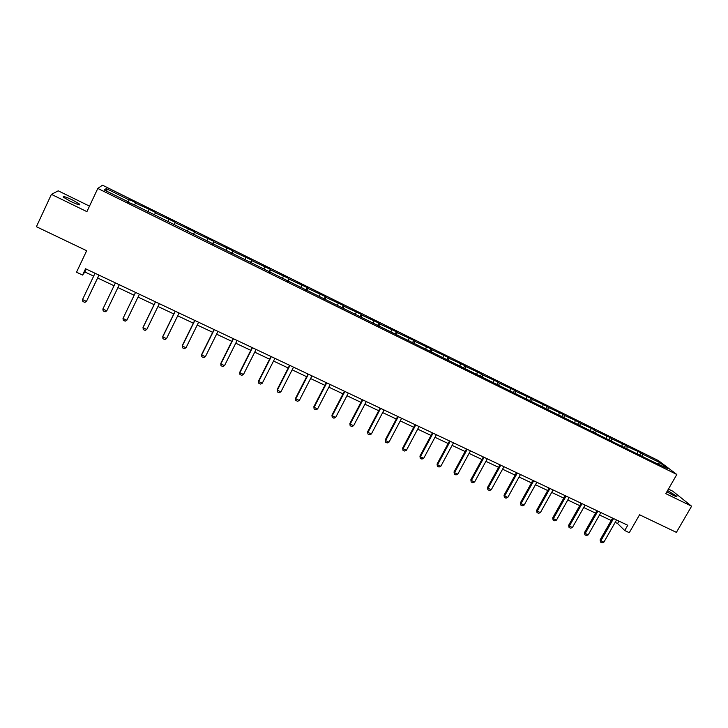<?xml version="1.0" encoding="UTF-8"?>
<svg xmlns="http://www.w3.org/2000/svg" width="728" height="728" viewBox="0 0 728 728"><rect width="100%" height="100%" fill="white"/><g stroke="black" fill="none" stroke-linecap="round" stroke-linejoin="round"><path stroke-width="1.09" d="M70.48 201.356C77.386 204.559 80.471 205.514 79.725 204.222L72.563 200.009C65.666 196.806 62.581 195.841 63.281 197.124L70.48 201.356M666.866 491.782L673.136 495.249C676.103 496.66 677.304 496.987 676.731 496.232L667.585 490.526M89.498 206.124L58.222 190.836L51.406 194.358L86.905 211.648L97.816 188.434L676.822 474.492L665.802 493.639L691.6 506.206L672.79 491.209L668.422 489.08M691.6 506.206L676.394 532.368L639.566 514.778L629.283 532.678L624.724 530.53L627.745 525.27L85.558 268.769L82.573 275.066L84.903 271.981L93.675 276.121M51.406 194.358L36.4 226.708L86.668 250.723L76.513 272.208L82.573 275.066M676.822 474.492L658.403 460.587L102.512 185.185L97.816 188.434M127.919 202.184L129.375 199.545L128.083 202.266M107.043 191.346L106.215 188.57L129.074 199.882M134.543 204.95L135.763 202.703L129.375 199.545M135.49 203.057L149.231 209.373L147.939 212.076M154.454 214.787L155.555 212.503L149.231 209.373M155.364 212.894L175.157 222.213L173.865 224.897M173.983 224.952L175.157 222.213M175.048 222.641L194.567 231.823L193.275 234.489M193.512 234.607L194.567 231.823M194.54 232.287L213.795 241.341L212.494 243.989M212.849 244.171L213.795 241.341M213.841 241.842L232.842 250.778L231.54 253.408M232.014 253.635L232.842 250.778M232.96 251.315L251.706 260.114L250.405 262.726M250.987 263.017L251.706 260.114M251.897 260.688L270.388 269.369L269.087 271.963M269.779 272.308L270.388 269.369M270.652 269.97L288.898 278.533L287.596 281.117M288.397 281.509L288.898 278.533M289.234 279.17L307.234 287.606L305.924 290.181M306.834 290.627L307.644 288.279L307.234 287.606M307.644 288.279L325.398 296.605L324.087 299.153M325.098 299.654L325.871 297.306L325.398 296.605M325.871 297.306L343.389 305.514L342.087 308.053M343.197 308.599L343.935 306.242L343.389 305.514M343.935 306.242L361.215 314.341L359.914 316.862M361.124 317.463L361.834 315.106L361.215 314.341M361.834 315.106L378.888 323.086L377.614 325.525M378.888 326.244L379.561 323.878L378.888 323.086M379.561 323.878L396.387 331.759L395.222 333.979M396.487 334.944L397.124 332.578L396.387 331.759M397.124 332.578L413.731 340.34L412.621 342.442M413.932 343.561L414.532 341.195L413.731 340.34M414.532 341.195L430.921 348.849L429.811 350.942M431.213 352.097L431.786 349.731L430.921 348.849M431.786 349.731L447.947 357.284L446.837 359.368M448.366 360.406L448.876 358.194L447.947 357.284M448.876 358.194L464.828 365.647L463.718 367.713M465.365 368.659L465.811 366.575L464.828 365.647M465.811 366.575L481.554 373.928L480.444 375.985M482.2 376.858L482.6 374.893L481.554 373.928M482.6 374.893L498.134 382.136L497.024 384.175M498.862 385.085L499.235 383.128L498.134 382.136M499.235 383.128L514.56 390.272L513.458 392.301M515.369 393.247L515.724 391.282L514.56 390.272M515.724 391.282L530.849 398.334L529.738 400.355M531.731 401.337L532.059 399.372L530.849 398.334M532.059 399.372L546.992 406.324L545.882 408.335M547.957 409.364L548.257 407.389L546.992 406.324M548.257 407.389L562.99 414.25L561.889 416.252M564.027 417.308L564.309 415.342L562.99 414.25M564.309 415.342L578.86 422.104L577.75 424.096M579.97 425.188L580.225 423.223L578.86 422.104M580.225 423.223L594.585 429.893L593.475 431.868M595.759 432.996L596.005 431.031L594.585 429.893M596.005 431.031L610.173 437.61L609.063 439.576M611.42 440.74L611.638 438.775L610.173 437.61M611.638 438.775L625.625 445.263L624.515 447.219M626.945 448.421L627.145 446.446L625.625 445.263M627.145 446.446L640.949 452.852L639.839 454.791M642.342 456.028L642.515 454.054L640.949 452.852M642.515 454.054L659.795 462.608L667.603 468.523L651.706 461.106L134.17 204.759L127.318 201.883L127.637 201.529L104.313 189.999L106.215 188.57M147.893 212.057L149.013 209.755M167.868 221.421L168.76 219.528M187.46 231.113L188.315 229.211M206.852 240.704L207.68 238.793M226.062 250.195L226.854 248.284M245.09 259.605L245.846 257.694M263.936 268.923L264.664 267.003M282.601 278.151L283.301 276.231M301.092 287.296L301.756 285.367M319.401 296.351L320.047 294.421M337.546 305.323L338.165 303.385M355.528 314.214L356.11 312.276M373.337 323.023L373.892 321.075M390.981 331.74L391.518 329.802M408.463 340.386L408.972 338.438M425.789 348.958L426.271 347.001M442.961 357.448L443.416 355.491M459.969 365.856L460.396 363.9M476.831 374.192L477.231 372.236M493.539 382.455L493.921 380.489M510.091 390.636L510.455 388.679M526.508 398.753L526.835 396.787M542.77 406.797L543.079 404.832M558.895 414.769L559.186 412.803M574.874 422.668L575.138 420.702M590.717 430.503L590.963 428.537M606.415 438.265L606.642 436.3M621.985 445.964L622.194 443.989M637.419 453.599L637.601 451.624M615.178 522.385L617.572 523.514L624.724 530.53M97.652 278.005L114.032 285.731M117.927 287.578L134.161 295.24M138.047 297.07L154.072 304.641M157.967 306.479L173.801 313.959M177.696 315.797L193.329 323.177M197.233 325.025L212.676 332.314M216.58 334.161L231.832 341.359M235.745 343.207L250.805 350.323M254.727 352.17L269.597 359.195M273.528 361.052L288.215 367.986M292.146 369.842L306.652 376.695M310.592 378.551L324.916 385.321M328.865 387.178L343.015 393.866M346.965 395.732L360.942 402.329M364.892 404.195L378.706 410.719M382.664 412.585L396.305 419.028M400.264 420.902L413.75 427.263M417.708 429.138L431.022 435.426M434.989 437.3L448.148 443.507M452.115 445.381L465.119 451.524M469.087 453.398L481.927 459.468M485.904 461.343L498.598 467.33M502.566 469.205L515.115 475.129M519.082 477.013L531.476 482.864M535.453 484.739L547.702 490.526M551.678 492.401L563.79 498.116M567.767 500L579.725 505.642M583.71 507.525L595.531 513.104M599.508 514.987L611.192 520.502M618.955 521.111L617.572 523.514M86.268 269.105L84.903 271.981M658.276 463.909L659.795 462.608M616.552 519.974L603.885 542.151L602.047 542.815L600.545 542.114L600.882 540.758L600.118 539.93L612.576 518.09M603.885 542.151L600.882 540.758L613.549 518.554M600.545 542.114L600.118 539.93M600.891 512.567L588.224 534.862L586.377 535.526L584.866 534.825L585.194 533.451L584.447 532.641L596.905 510.683M588.224 534.862L585.194 533.451L597.861 511.129M584.866 534.825L584.447 532.641M585.085 505.086L572.417 527.509L570.579 528.182L569.05 527.472L569.36 526.089L568.641 525.288L581.108 503.203M572.417 527.509L569.36 526.089L582.027 503.64M569.05 527.472L568.641 525.288M569.141 497.543L556.474 520.092L554.636 520.775L553.098 520.065L553.389 518.655L552.698 517.872L565.165 495.659M556.474 520.092L553.389 518.655L566.065 496.087M553.098 520.065L552.698 517.872M553.062 489.935L540.385 512.603L538.556 513.304L537.009 512.585L537.273 511.156L536.618 510.383L549.085 488.051M540.385 512.603L537.273 511.156L549.949 488.47M537.009 512.585L536.618 510.383M536.836 482.264L524.16 505.059L522.34 505.76L520.775 505.032L521.02 503.594L520.393 502.83L532.86 480.38M524.16 505.059L521.02 503.594L533.697 480.78M520.775 505.032L520.393 502.83M520.465 474.52L507.789 497.442L505.969 498.152L504.395 497.424L504.622 495.968L504.022 495.213L516.489 472.636M507.789 497.442L504.622 495.968L517.299 473.018M504.395 497.424L504.022 495.213M503.949 466.703L491.273 489.753L489.462 490.481L487.869 489.735L487.505 487.523L499.972 464.819M491.273 489.753L488.079 488.27L500.755 465.192M487.869 489.735L487.505 487.523M487.278 458.813L474.601 482L472.8 482.737L471.189 481.991L470.843 479.77L483.31 456.938M474.601 482L471.38 480.507L484.056 457.293M471.189 481.991L470.843 479.77M470.461 450.86L457.785 474.183L455.992 474.92L454.363 474.165L454.026 471.944L466.493 448.985M457.785 474.183L454.536 472.663L467.212 449.322M454.363 474.165L454.026 471.944M453.489 442.833L440.822 466.284L439.029 467.039L437.392 466.275L437.064 464.055L449.531 440.959M440.822 466.284L437.537 464.755L450.213 441.277M437.392 466.275L437.064 464.055M436.363 434.734L423.696 458.322L421.912 459.077L420.256 458.312L419.938 456.083L432.405 432.86M423.696 458.322L420.384 456.774L433.06 433.169M420.256 458.312L419.938 456.083M419.082 426.553L406.415 450.277L404.641 451.051L402.966 450.277L402.666 448.048L415.124 424.679M406.415 450.277L403.075 448.721L415.743 424.97M402.966 450.277L402.666 448.048M401.647 418.3L388.98 442.16L387.205 442.952L385.522 442.169L385.23 439.93L397.688 416.434M388.98 442.16L385.603 440.595L398.271 416.707M385.522 442.169L385.23 439.93M384.038 409.973L371.38 433.979L369.615 434.771L367.913 433.979L367.631 431.74L380.089 408.108M371.38 433.979L367.977 432.396L380.635 408.363M367.913 433.979L367.631 431.74M366.275 401.574L353.617 425.716L351.861 426.517L350.141 425.716L349.877 423.478L362.326 399.699M353.617 425.716L350.177 424.115L362.835 399.945M350.141 425.716L349.877 423.478M348.339 393.084L335.69 417.371L333.934 418.191L332.205 417.381L331.95 415.133L344.389 391.218M335.69 417.371L332.223 415.761L344.872 391.446M332.205 417.381L331.95 415.133M330.239 384.521L317.59 408.954L315.852 409.782L314.096 408.963L313.859 406.715L326.299 382.655M317.59 408.954L314.096 407.325L326.736 382.864M314.096 408.963L313.859 406.715M311.966 375.876L299.326 400.455L297.588 401.292L295.823 400.473L295.595 398.216L308.026 374.019M299.326 400.455L295.796 398.808L308.435 374.21M295.823 400.473L295.595 398.216M293.521 367.158L280.89 391.873L279.161 392.729L277.377 391.901L277.168 389.635L289.589 365.292M280.89 391.873L277.322 390.217L289.953 365.465M277.377 391.901L277.168 389.635M274.902 358.349L262.271 383.219L260.551 384.075L258.759 383.237L258.558 380.981L270.971 356.483M262.271 383.219L258.677 381.545L271.298 356.638M258.759 383.237L258.558 380.981M256.101 349.449L243.48 374.474L241.769 375.348L239.958 374.501L239.767 372.236L252.179 347.593M243.48 374.474L239.849 372.781L252.461 347.729M239.958 374.501L239.767 372.236M237.119 340.467L224.515 365.647L222.804 366.53L220.975 365.684L220.802 363.409L233.197 338.62M224.515 365.647L220.839 363.936L233.451 338.738M217.954 331.404L205.36 356.738L203.667 357.63L201.811 356.775L201.656 354.5L214.041 329.556M205.36 356.738L201.656 355.009L214.25 329.657M198.608 322.249L186.022 347.738L184.33 348.648L182.464 347.784L182.319 345.5L194.695 320.402M186.022 347.738L182.282 346L194.858 320.484M179.07 313.013L166.494 338.656L164.819 339.576L162.926 338.702L162.799 336.418L175.166 311.165M166.494 338.656L162.717 336.9L175.284 311.22M159.332 303.676L146.774 329.484L145.109 330.412L143.207 329.529L143.088 327.245L155.446 301.829M146.774 329.484L142.961 327.709L155.519 301.865M126.863 320.22L125.207 321.166L123.287 320.274L123.014 318.427L135.526 292.41L123.014 318.427L126.863 320.22L139.412 294.249M102.866 309.054L106.752 310.865L119.292 284.73L106.752 310.865L105.105 311.821L103.167 310.92L102.866 309.054L115.397 282.892M98.963 275.111L86.45 301.41L84.812 302.384L82.846 301.474L82.519 299.581L95.031 273.255M82.519 299.581L86.45 301.41L99.017 275.139M79.434 204.85L79.725 204.222"/></g></svg>
